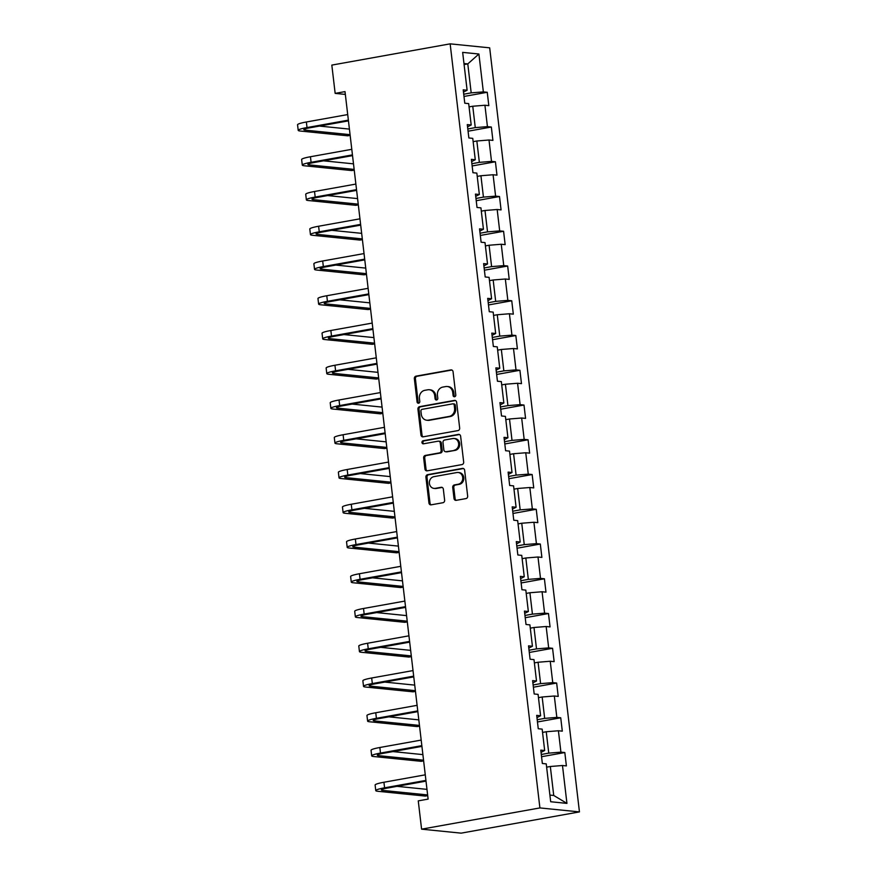 <?xml version="1.0" encoding="UTF-8"?>
<svg xmlns="http://www.w3.org/2000/svg" width="877" height="877" viewBox="0 0 877 877"><rect width="100%" height="100%" fill="white"/><g stroke="black" fill="none" stroke-linecap="round" stroke-linejoin="round"><path stroke-width="1.32" d="M454.615 396.744A1.557 1.359 -84.2 0 0 455.788 394.979L453.058 371.738A2.214 1.951 -84.2 0 0 450.866 369.908L416.027 376.156A2.214 1.951 -84.2 0 0 414.35 378.689L417.079 401.929A1.557 1.359 -84.2 0 0 419.787 401.436L419.436 398.432A7.093 6.238 -84.2 0 1 424.808 390.32L427.713 389.805A7.093 6.238 -84.2 0 1 429.237 389.739A7.093 6.238 -84.2 0 1 434.729 395.691L435.08 398.695A1.557 1.359 -84.2 0 0 437.787 398.202L437.437 395.198A7.093 6.238 -84.2 0 1 442.808 387.086L445.713 386.571A7.093 6.238 -84.2 0 1 447.248 386.505A7.093 6.238 -84.2 0 1 452.729 392.457L453.08 395.461A1.557 1.359 -84.2 0 0 454.615 396.744M454.012 498.498A2.214 1.951 -84.2 0 0 456.204 500.339L465.983 498.585A2.214 1.951 -84.2 0 0 467.66 496.053L464.635 470.247A2.214 1.951 -84.2 0 0 462.442 468.406L427.592 474.665A2.214 1.951 -84.2 0 0 425.915 477.198L428.952 502.992A2.214 1.951 -84.2 0 0 431.144 504.834L442.951 502.718A2.214 1.951 -84.2 0 0 444.628 500.186L443.334 489.136A2.214 1.951 -84.2 0 0 441.142 487.305L435.277 488.357A5.931 5.218 -84.2 0 1 434.005 488.401A5.931 5.218 -84.2 0 1 429.368 482.712A5.931 5.218 -84.2 0 1 433.907 476.66L456.84 472.539A5.931 5.218 -84.2 0 1 458.123 472.484A5.931 5.218 -84.2 0 1 462.76 478.184A5.931 5.218 -84.2 0 1 458.222 484.236L454.396 484.926A2.214 1.951 -84.2 0 0 452.718 487.459L454.012 498.498L455.086 498.607A2.214 1.951 -84.2 0 0 456.27 500.328M450.153 43.85L331.824 65.095L335.157 93.379L345.012 91.614L428.119 799.1L418.263 800.876L421.585 829.16L539.903 807.925L450.153 43.85L489.684 47.84L579.445 811.905L539.903 807.925M457.991 430.585A2.214 1.951 -84.2 0 0 459.669 428.042L456.643 402.247A2.214 1.951 -84.2 0 0 454.45 400.405L419.612 406.665A2.214 1.951 -84.2 0 0 417.934 409.197L420.96 434.992A2.214 1.951 -84.2 0 0 423.152 436.834L457.991 430.585M460.633 436.242L463.67 462.047A2.214 1.951 -84.2 0 1 461.993 464.58L427.143 470.839A2.214 1.951 -84.2 0 1 424.95 468.998L423.657 457.958A2.214 1.951 -84.2 0 1 425.334 455.426L439.465 452.883A2.214 1.951 -84.2 0 0 441.142 450.35L440.287 443.028A2.214 1.951 -84.2 0 0 438.094 441.186L423.383 443.828A1.557 1.359 -84.2 0 1 423.021 440.769L458.441 434.411A2.214 1.951 -84.2 0 1 460.633 436.242M564.821 752.543L560.918 752.148L558.408 730.76L562.3 731.155L560.732 717.792L556.829 717.397L554.319 696.009L558.221 696.404L556.654 683.04L552.751 682.646L550.241 661.258L554.143 661.653L552.565 648.289L548.673 647.895L546.152 626.507L550.054 626.902L548.487 613.538L544.584 613.144L542.074 591.756L545.976 592.15L544.409 578.787L540.506 578.392L537.996 557.005L541.887 557.399L540.32 544.036L536.417 543.641L533.907 522.253L537.809 522.648L536.242 509.285L532.339 508.89L529.829 487.513L533.731 487.897L532.153 474.534L528.261 474.139L525.751 452.762L529.642 453.146L528.075 439.783L524.172 439.388L521.662 418.011L525.564 418.395L523.997 405.031L520.094 404.637L517.583 383.26L521.486 383.644L519.908 370.28L516.016 369.886L513.494 348.509L517.397 348.903L515.829 335.529L511.927 335.135L509.416 313.758L513.319 314.152L511.751 300.778L507.849 300.383L505.338 279.007L509.23 279.401L507.662 266.027L503.76 265.632L501.249 244.255L505.152 244.65L503.584 231.276L499.682 230.892L497.171 209.504L501.074 209.899L499.495 196.525L495.604 196.141L493.082 174.753L496.985 175.148L495.417 161.774L491.515 161.39L489.004 140.002L492.907 140.397L491.339 127.022L487.437 126.639L484.926 105.251L488.818 105.646L487.25 92.282L483.348 91.888L478.908 54.012L462.661 52.379L467.112 90.243L463.209 89.849L464.777 103.223L468.68 103.607L471.19 124.994L467.288 124.6L468.866 137.963L472.758 138.358L475.279 159.746L471.377 159.351L472.944 172.714L476.847 173.109L479.357 194.497L475.455 194.102L477.022 207.465L480.925 207.86L483.435 229.248L479.544 228.853L481.111 242.216L485.014 242.611L487.524 263.999L483.622 263.604L485.189 276.968L489.092 277.362L491.602 298.75L487.7 298.355L489.278 311.719L493.17 312.113L495.68 333.501L491.789 333.107L493.356 346.47L497.259 346.864L499.769 368.252L495.867 367.858L497.434 381.221L501.337 381.616L503.847 403.003L499.945 402.609L501.523 415.972L505.415 416.367L507.936 437.755L504.034 437.36L505.601 450.723L509.504 451.118L512.015 472.506L508.112 472.111L509.68 485.474L513.582 485.869L516.093 507.257L512.201 506.862L513.769 520.225L517.671 520.62L520.182 542.008L516.279 541.613L517.847 554.977L521.749 555.371L524.26 576.759L520.357 576.364L521.936 589.728L525.827 590.122L528.349 611.51L524.446 611.116L526.014 624.479L529.916 624.873L532.427 646.261L528.524 645.867L530.092 659.23L533.994 659.625L536.505 681.012L532.613 680.618L534.181 693.981L538.083 694.376L540.594 715.764L536.691 715.369L538.259 728.732L542.161 729.127L544.672 750.515L540.769 750.12L542.348 763.483L546.239 763.878L550.69 801.742L566.937 803.387L562.486 765.511L566.389 765.906L564.821 752.543L541.548 756.719M542.545 732.416L546.239 731.747L548.75 753.135L541.284 754.472M541.032 752.356L544.672 750.515M548.75 753.135L560.918 752.148M546.239 731.747L558.408 730.76M538.467 697.664L542.161 696.996L544.672 718.384L537.206 719.721M536.954 717.605L540.594 715.764M544.672 718.384L556.829 717.397M542.161 696.996L554.319 696.009M534.378 662.913L538.072 662.245L540.594 683.632L533.117 684.97M532.876 682.865L536.505 681.012M540.594 683.632L552.751 682.646M538.072 662.245L550.241 661.258M530.3 628.162L533.994 627.493L536.505 648.881L529.039 650.219M528.787 648.114L532.427 646.261M536.505 648.881L548.673 647.895M533.994 627.493L546.152 626.507M526.222 593.411L529.916 592.742L532.427 614.13L524.95 615.468M524.709 613.363L528.349 611.51M532.427 614.13L544.584 613.144M529.916 592.742L542.074 591.756M522.133 558.66L525.827 557.991L528.338 579.379L520.872 580.717M520.62 578.612L524.26 576.759M528.338 579.379L540.506 578.392M525.827 557.991L537.996 557.005M518.055 523.909L521.749 523.24L524.26 544.628L516.794 545.965M516.542 543.861L520.182 542.008M524.26 544.628L536.417 543.641M521.749 523.24L533.907 522.253M513.966 489.158L517.66 488.489L520.182 509.877L512.705 511.214M512.464 509.109L516.093 507.257M520.182 509.877L532.339 508.89M517.66 488.489L529.829 487.513M509.888 454.407L513.582 453.738L516.093 475.126L508.627 476.463M508.375 474.358L512.015 472.506M516.093 475.126L528.261 474.139M513.582 453.738L525.751 452.762M505.81 419.655L509.504 418.987L512.015 440.375L504.549 441.712M504.297 439.607L507.936 437.755M512.015 440.375L524.172 439.388M509.504 418.987L521.662 418.011M501.721 384.904L505.415 384.236L507.926 405.623L500.46 406.961M500.208 404.856L503.847 403.003M507.926 405.623L520.094 404.637M505.415 384.236L517.583 383.26M497.643 350.153L501.337 349.484L503.847 370.872L496.382 372.221M496.13 370.105L499.769 368.252M503.847 370.872L516.016 369.886M501.337 349.484L513.494 348.509M493.565 315.402L497.259 314.744L499.769 336.121L492.293 337.47M492.052 335.354L495.68 333.501M499.769 336.121L511.927 335.135M497.259 314.744L509.416 313.758M489.476 280.651L493.17 279.993L495.68 301.37L488.215 302.718M487.963 300.603L491.602 298.75M495.68 301.37L507.849 300.383M493.17 279.993L505.338 279.007M485.398 245.9L489.092 245.242L491.602 266.619L484.137 267.967M483.885 265.852L487.524 263.999M491.602 266.619L503.76 265.632M489.092 245.242L501.249 244.255M481.309 211.149L485.003 210.491L487.524 231.868L480.048 233.216M479.807 231.1L483.435 229.248M487.524 231.868L499.682 230.892M485.003 210.491L497.171 209.504M477.231 176.398L480.925 175.74L483.435 197.117L475.97 198.465M475.718 196.349L479.357 194.497M483.435 197.117L495.604 196.141M480.925 175.74L493.082 174.753M473.152 141.646L476.847 140.989L479.357 162.366L471.881 163.714M471.64 161.598L475.279 159.746M479.357 162.366L491.515 161.39M476.847 140.989L489.004 140.002M469.063 106.895L472.758 106.238L475.268 127.614L467.803 128.963M467.551 126.847L471.19 124.994M475.268 127.614L487.437 126.639M472.758 106.238L484.926 105.251M464.097 64.569L467.792 63.911L471.19 92.863L463.725 94.212M463.473 92.096L467.112 90.243M471.19 92.863L483.348 91.888M463.966 63.528L467.792 63.911L478.908 54.012M421.585 829.16L461.127 833.15L579.445 811.905M335.157 93.379L345.341 94.409M549.912 795.077L553.727 795.461L550.328 766.498L546.634 767.167M553.727 795.461L566.937 803.387M550.328 766.498L562.486 765.511M463.988 96.459L487.25 92.282M468.066 131.21L491.339 127.022M472.144 165.95L495.417 161.774M476.233 200.701L499.495 196.525M480.311 235.453L503.584 231.276M484.4 270.204L507.662 266.027M488.478 304.955L511.751 300.778M492.556 339.706L515.829 335.529M496.645 374.457L519.908 370.28M500.723 409.208L523.997 405.031M504.812 443.959L528.075 439.783M508.89 478.71L532.153 474.534M512.968 513.462L536.242 509.285M517.057 548.213L540.32 544.036M521.135 582.964L544.409 578.787M525.224 617.715L548.487 613.538M529.302 652.466L552.565 648.289M533.38 687.217L556.654 683.04M537.469 721.968L560.732 717.792M454.823 396.689A1.557 1.359 -84.2 0 1 454.143 395.571L453.793 392.567A7.093 6.238 -84.2 0 0 448.311 386.614L447.248 386.505M429.237 389.739L430.311 389.848A7.093 6.238 -84.2 0 1 435.792 395.79L436.143 398.805A1.557 1.359 -84.2 0 0 436.823 399.923M451.874 370.028L417.09 376.266A2.214 1.951 -84.2 0 0 415.413 378.798L418.143 402.028A1.557 1.359 -84.2 0 0 418.822 403.157M455.448 400.526L420.675 406.764A2.214 1.951 -84.2 0 0 418.998 409.307L422.023 435.102A2.214 1.951 -84.2 0 0 423.218 436.823M454.22 405.141A1.557 1.359 -84.2 0 0 452.685 403.848L422.1 409.34A1.557 1.359 -84.2 0 0 420.916 411.116L421.289 414.284A7.093 6.238 -84.2 0 0 426.781 420.226A7.093 6.238 -84.2 0 0 428.305 420.171L449.21 416.422A7.093 6.238 -84.2 0 0 454.582 408.309L454.22 405.141L455.284 405.24A1.557 1.359 -84.2 0 0 454.089 403.946L453.014 403.837M426.781 420.226L427.844 420.335A7.093 6.238 -84.2 0 0 429.379 420.28L428.305 420.171M455.284 405.24L455.656 408.419A7.093 6.238 -84.2 0 1 450.285 416.52L429.379 420.28M438.577 441.164L439.64 441.274A2.214 1.951 -84.2 0 1 441.35 443.137L442.216 450.46A2.214 1.951 -84.2 0 1 440.539 452.992L426.408 455.525A2.214 1.951 -84.2 0 0 424.731 458.068L426.025 469.107A2.214 1.951 -84.2 0 0 427.209 470.828M459.449 434.532L424.095 440.879A1.557 1.359 -84.2 0 0 423.613 443.784M454.133 450.252A5.931 5.218 -84.2 0 0 458.66 444.2A5.931 5.218 -84.2 0 0 454.034 438.5A5.931 5.218 -84.2 0 0 452.751 438.555L444.672 440.002A2.214 1.951 -84.2 0 0 442.995 442.534L443.85 449.868A2.214 1.951 -84.2 0 0 446.042 451.699L455.196 450.361A5.931 5.218 -84.2 0 0 459.734 444.31A5.931 5.218 -84.2 0 0 455.108 438.61L454.034 438.5M445.571 451.721L446.634 451.83A2.214 1.951 -84.2 0 0 447.117 451.808L446.042 451.699M455.196 450.361L447.117 451.808M458.123 472.484L459.197 472.593A5.931 5.218 -84.2 0 1 463.823 478.294A5.931 5.218 -84.2 0 1 459.285 484.345L455.47 485.025A2.214 1.951 -84.2 0 0 453.782 487.568L455.086 498.607M434.005 488.401L435.069 488.511A5.931 5.218 -84.2 0 0 436.351 488.456L435.277 488.357M442.14 487.426L436.351 488.456M463.44 468.526L428.667 474.775A2.214 1.951 -84.2 0 0 426.989 477.307L430.015 503.102A2.214 1.951 -84.2 0 0 431.21 504.823M350.153 135.376L347.741 135.814L300.241 131.024A16.937 1.962 -6.7 0 1 298.213 130.344L297.555 124.775A16.937 1.962 -6.7 0 1 306.358 121.991L347.709 114.569M298.213 130.344A16.937 1.962 -6.7 0 1 307.016 127.56L348.366 120.138M348.454 120.873L309.691 127.823A11.291 1.305 173.3 0 0 303.815 129.686A11.291 1.305 173.3 0 0 305.174 130.136L350.066 134.663M319.458 126.08L349.419 129.094M354.231 170.127L351.82 170.566L304.319 165.775A16.937 1.962 -6.7 0 1 302.291 165.095L301.633 159.526A16.937 1.962 -6.7 0 1 310.447 156.742L351.787 149.32M302.291 165.095A16.937 1.962 -6.7 0 1 311.094 162.311L352.444 154.889M352.532 155.624L313.769 162.574A11.291 1.305 173.3 0 0 307.893 164.438A11.291 1.305 173.3 0 0 309.252 164.887L354.155 169.414M323.536 160.831L353.497 163.846M358.32 204.878L355.898 205.317L308.408 200.526A16.937 1.962 -6.7 0 1 306.369 199.846L305.722 194.277A16.937 1.962 -6.7 0 1 314.525 191.493L355.876 184.071M306.369 199.846A16.937 1.962 -6.7 0 1 315.183 197.062L356.533 189.64M356.61 190.375L317.847 197.325A11.291 1.305 173.3 0 0 311.982 199.189A11.291 1.305 173.3 0 0 313.33 199.638L358.233 204.166M327.614 195.571L357.586 198.597M362.398 239.629L359.987 240.068L312.486 235.277A16.937 1.962 -6.7 0 1 310.458 234.597L309.8 229.029A16.937 1.962 -6.7 0 1 318.603 226.244L359.954 218.822M310.458 234.597A16.937 1.962 -6.7 0 1 319.261 231.813L360.611 224.391M360.699 225.126L321.936 232.076A11.291 1.305 173.3 0 0 316.06 233.94A11.291 1.305 173.3 0 0 317.419 234.389L362.322 238.917M331.703 230.322L361.664 233.348M366.487 274.38L364.065 274.819L316.564 270.028A16.937 1.962 -6.7 0 1 314.536 269.349L313.878 263.78A16.937 1.962 -6.7 0 1 322.692 260.995L364.043 253.574M314.536 269.349A16.937 1.962 -6.7 0 1 323.339 266.564L364.689 259.143M364.777 259.877L326.014 266.827A11.291 1.305 173.3 0 0 320.149 268.691A11.291 1.305 173.3 0 0 321.497 269.14L366.4 273.668M335.781 265.073L365.742 268.099M370.565 309.132L368.154 309.57L320.653 304.779A16.937 1.962 -6.7 0 1 318.625 304.1L317.967 298.531A16.937 1.962 -6.7 0 1 326.77 295.746L368.121 288.325M318.625 304.1A16.937 1.962 -6.7 0 1 327.428 301.315L368.778 293.894M368.866 294.628L330.092 301.578A11.291 1.305 173.3 0 0 324.227 303.442A11.291 1.305 173.3 0 0 325.575 303.891L370.478 308.419M339.859 299.824L369.831 302.85M374.643 343.883L372.232 344.321L324.731 339.531A16.937 1.962 -6.7 0 1 322.703 338.851L322.045 333.282A16.937 1.962 -6.7 0 1 330.859 330.497L372.199 323.076M322.703 338.851A16.937 1.962 -6.7 0 1 331.506 336.066L372.857 328.645M372.944 329.379L334.181 336.329A11.291 1.305 173.3 0 0 328.305 338.193A11.291 1.305 173.3 0 0 329.664 338.643L374.567 343.17M343.948 334.575L373.909 337.601M378.732 378.634L376.31 379.072L328.82 374.282A16.937 1.962 -6.7 0 1 326.781 373.602L326.134 368.033A16.937 1.962 -6.7 0 1 334.937 365.249L376.288 357.827M326.781 373.602A16.937 1.962 -6.7 0 1 335.595 370.818L376.935 363.396M377.022 364.119L338.259 371.081A11.291 1.305 173.3 0 0 332.394 372.944A11.291 1.305 173.3 0 0 333.742 373.394L378.645 377.921M348.026 369.327L377.987 372.352M382.81 413.385L380.399 413.823L332.898 409.033A16.937 1.962 -6.7 0 1 330.87 408.353L330.212 402.784A16.937 1.962 -6.7 0 1 339.015 400L380.366 392.578M330.87 408.353A16.937 1.962 -6.7 0 1 339.673 405.569L381.024 398.147M381.111 398.871L342.348 405.832A11.291 1.305 173.3 0 0 336.472 407.695A11.291 1.305 173.3 0 0 337.831 408.145L382.734 412.672M352.115 404.078L382.076 407.103M386.9 448.136L384.477 448.575L336.976 443.784A16.937 1.962 -6.7 0 1 334.948 443.104L334.29 437.535A16.937 1.962 -6.7 0 1 343.104 434.751L384.455 427.318M334.948 443.104A16.937 1.962 -6.7 0 1 343.751 440.32L385.102 432.898M385.189 433.622L346.426 440.583A11.291 1.305 173.3 0 0 340.561 442.447A11.291 1.305 173.3 0 0 341.909 442.896L386.812 447.423M356.194 438.829L386.154 441.855M390.978 482.887L388.566 483.326L341.065 478.535A16.937 1.962 -6.7 0 1 339.026 477.855L338.379 472.286A16.937 1.962 -6.7 0 1 347.182 469.502L388.533 462.069M339.026 477.855A16.937 1.962 -6.7 0 1 347.84 475.071L389.191 467.638M389.267 468.373L350.504 475.334A11.291 1.305 173.3 0 0 344.639 477.187A11.291 1.305 173.3 0 0 345.987 477.647L390.89 482.175M360.272 473.58L390.243 476.606M395.056 517.638L392.644 518.077L345.143 513.275A16.937 1.962 -6.7 0 1 343.115 512.606L342.458 507.038A16.937 1.962 -6.7 0 1 351.26 504.253L392.611 496.82M343.115 512.606A16.937 1.962 -6.7 0 1 351.918 509.822L393.269 502.389M393.356 503.124L354.593 510.085A11.291 1.305 173.3 0 0 348.717 511.938A11.291 1.305 173.3 0 0 350.076 512.398L394.979 516.926M364.361 508.331L394.321 511.357M399.145 552.389L396.722 552.817L349.221 548.026A16.937 1.962 -6.7 0 1 347.193 547.358L346.547 541.789A16.937 1.962 -6.7 0 1 355.349 539.004L396.7 531.572M347.193 547.358A16.937 1.962 -6.7 0 1 355.996 544.573L397.347 537.141M397.434 537.875L358.671 544.836A11.291 1.305 173.3 0 0 352.806 546.689A11.291 1.305 173.3 0 0 354.155 547.149L399.057 551.677M368.439 543.082L398.399 546.108M403.223 587.141L400.811 587.568L353.31 582.777A16.937 1.962 -6.7 0 1 351.282 582.098L350.625 576.529A16.937 1.962 -6.7 0 1 359.427 573.744L400.778 566.323M351.282 582.098A16.937 1.962 -6.7 0 1 360.085 579.313L401.436 571.892M401.523 572.626L362.76 579.587A11.291 1.305 173.3 0 0 356.884 581.44A11.291 1.305 173.3 0 0 358.244 581.9L403.135 586.428M372.528 577.833L402.488 580.859M407.301 621.892L404.889 622.319L357.388 617.529A16.937 1.962 -6.7 0 1 355.36 616.849L354.703 611.28A16.937 1.962 -6.7 0 1 363.517 608.495L404.856 601.074M355.36 616.849A16.937 1.962 -6.7 0 1 364.163 614.064L405.514 606.643M405.602 607.377L366.838 614.338A11.291 1.305 173.3 0 0 360.962 616.191A11.291 1.305 173.3 0 0 362.322 616.652L407.224 621.179M376.606 612.584L406.566 615.61M411.39 656.643L408.978 657.07L361.477 652.28A16.937 1.962 -6.7 0 1 359.438 651.6L358.792 646.031A16.937 1.962 -6.7 0 1 367.595 643.247L408.945 635.825M359.438 651.6A16.937 1.962 -6.7 0 1 368.252 648.816L409.603 641.394M409.68 642.128L370.916 649.09A11.291 1.305 173.3 0 0 365.051 650.942A11.291 1.305 173.3 0 0 366.4 651.403L411.302 655.93M380.684 647.336L410.655 650.361M415.468 691.394L413.056 691.821L365.556 687.031A16.937 1.962 -6.7 0 1 363.527 686.351L362.87 680.782A16.937 1.962 -6.7 0 1 371.673 677.998L413.023 670.576M363.527 686.351A16.937 1.962 -6.7 0 1 372.33 683.567L413.681 676.145M413.769 676.88L375.005 683.841A11.291 1.305 173.3 0 0 369.129 685.693A11.291 1.305 173.3 0 0 370.489 686.154L415.391 690.681M384.773 682.087L414.733 685.112M419.557 726.145L417.134 726.573L369.634 721.782A16.937 1.962 -6.7 0 1 367.606 721.102L366.948 715.533A16.937 1.962 -6.7 0 1 375.762 712.749L417.112 705.327M367.606 721.102A16.937 1.962 -6.7 0 1 376.408 718.318L417.759 710.896M417.847 711.631L379.083 718.592A11.291 1.305 173.3 0 0 373.218 720.445A11.291 1.305 173.3 0 0 374.567 720.905L419.469 725.432M388.851 716.838L418.811 719.864M423.635 760.896L421.223 761.324L373.723 756.533A16.937 1.962 -6.7 0 1 371.695 755.853L371.037 750.284A16.937 1.962 -6.7 0 1 379.84 747.5L421.19 740.078M371.695 755.853A16.937 1.962 -6.7 0 1 380.497 753.069L421.848 745.647M421.936 746.382L383.172 753.343A11.291 1.305 173.3 0 0 377.296 755.196A11.291 1.305 173.3 0 0 378.645 755.656L423.547 760.184M392.929 751.589L422.9 754.615M427.713 795.647L425.301 796.075L377.801 791.284A16.937 1.962 -6.7 0 1 375.773 790.605L375.115 785.036A16.937 1.962 -6.7 0 1 383.929 782.251L425.268 774.829M375.773 790.605A16.937 1.962 -6.7 0 1 384.575 787.82L425.926 780.398M426.014 781.133L387.25 788.094A11.291 1.305 173.3 0 0 381.374 789.947A11.291 1.305 173.3 0 0 382.734 790.407L427.636 794.935M397.018 786.34L426.978 789.366M453.793 392.567L452.729 392.457M436.143 398.805L435.08 398.695M435.792 395.79L434.729 395.691M418.143 402.028L417.079 401.929M415.413 378.798L414.35 378.689M417.09 376.266L416.027 376.156M451.808 369.995L450.866 369.908M454.143 395.571L453.08 395.461M422.023 435.102L420.96 434.992M418.998 409.307L417.934 409.197M420.675 406.764L419.612 406.665M455.393 400.504L454.45 400.405M450.285 416.52L449.21 416.422M455.656 408.419L454.582 408.309M426.025 469.107L424.95 468.998M424.731 458.068L423.657 457.958M426.408 455.525L425.334 455.426M440.539 452.992L439.465 452.883M442.216 450.46L441.142 450.35M441.35 443.137L440.287 443.028M424.095 440.879L423.021 440.769M459.395 434.499L458.441 434.411M453.782 487.568L452.718 487.459M455.47 485.025L454.396 484.926M459.285 484.345L458.222 484.236M442.085 487.393L441.142 487.305M430.015 503.102L428.952 502.992M426.989 477.307L425.915 477.198M428.667 474.775L427.592 474.665M463.385 468.504L462.442 468.406M306.358 121.991L307.016 127.56M305.032 128.93L305.174 130.136M310.447 156.742L311.094 162.311M309.11 163.681L309.252 164.887M314.525 191.493L315.183 197.062M313.188 198.432L313.33 199.638M318.603 226.244L319.261 231.813M317.277 233.183L317.419 234.389M322.692 260.995L323.339 266.564M321.355 267.934L321.497 269.14M326.77 295.746L327.428 301.315M325.444 302.686L325.575 303.891M330.859 330.497L331.506 336.066M329.522 337.437L329.664 338.643M334.937 365.249L335.595 370.818M333.6 372.188L333.742 373.394M339.015 400L339.673 405.569M337.689 406.939L337.831 408.145M343.104 434.751L343.751 440.32M341.767 441.69L341.909 442.896M347.182 469.502L347.84 475.071M345.845 476.441L345.987 477.647M351.26 504.253L351.918 509.822M349.934 511.192L350.076 512.398M355.349 539.004L355.996 544.573M354.012 545.943L354.155 547.149M359.427 573.744L360.085 579.313M358.101 580.695L358.244 581.9M363.517 608.495L364.163 614.064M362.179 615.446L362.322 616.652M367.595 643.247L368.252 648.816M366.257 650.197L366.4 651.403M371.673 677.998L372.33 683.567M370.346 684.948L370.489 686.154M375.762 712.749L376.408 718.318M374.424 719.688L374.567 720.905M379.84 747.5L380.497 753.069M378.513 754.439L378.645 755.656M383.929 782.251L384.575 787.82M382.591 789.19L382.734 790.407"/></g></svg>
